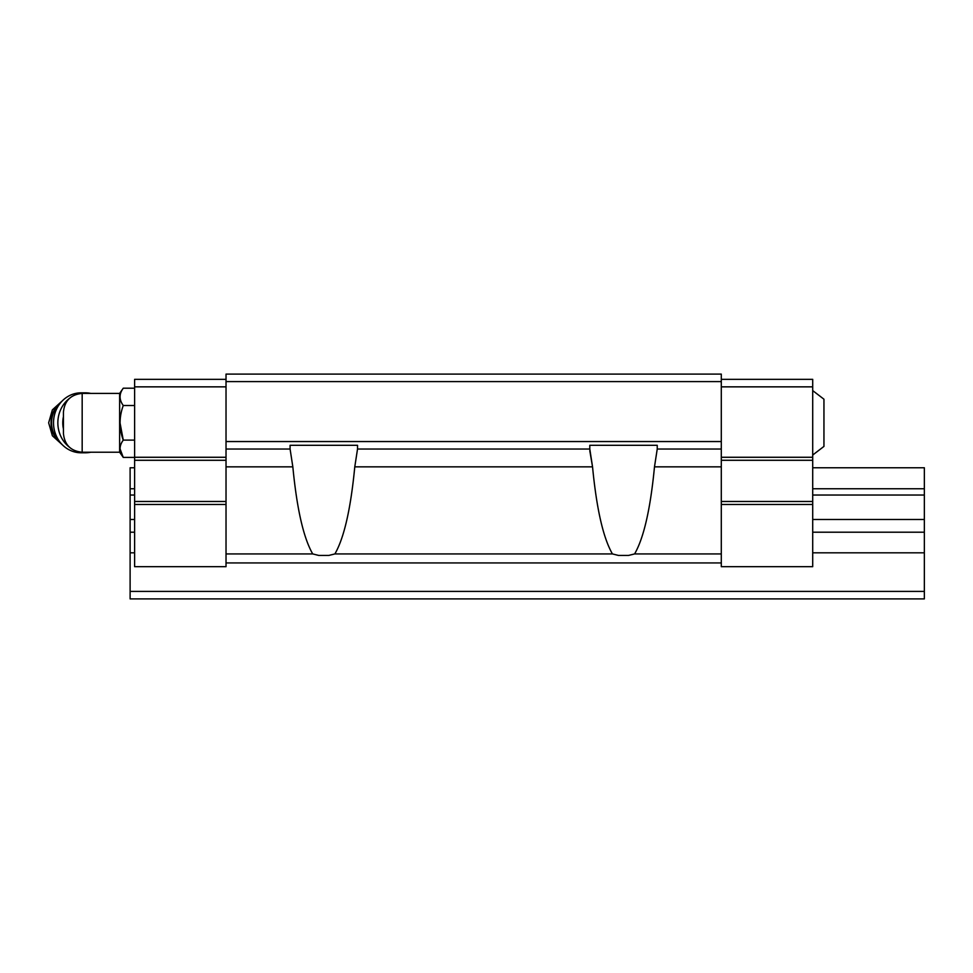 <?xml version="1.0" encoding="UTF-8"?>
<svg xmlns="http://www.w3.org/2000/svg" width="973" height="973" viewBox="0 0 973 973"><rect width="100%" height="100%" fill="white"/><g stroke="black" fill="none" stroke-linecap="round" stroke-linejoin="round"><path stroke-width="1.46" d="M812.71 390.599L823.949 399.21L823.949 446.412L812.71 455.036M82.17 452.226L82.17 393.408C70.786 394.515 64.546 400.754 63.44 412.138L63.44 433.484C64.546 444.868 70.786 451.107 82.17 452.226L119.63 452.226L123.267 457.419L120.02 448.772M82.17 393.408L119.63 393.408L119.63 452.226M589.796 450.767L592.545 466.845L589.796 449.04L357.529 449.04L354.78 466.845C350.73 508.915 344.101 537.935 334.894 553.929L328.825 555.437L318.791 555.437L312.722 553.929L226.028 553.929L226.028 566.675L134.615 566.675L134.615 504.488L226.028 504.488M634.603 553.929L721.297 553.929L721.297 449.04L657.237 449.04L654.488 466.845C650.438 508.915 643.81 537.935 634.603 553.929L628.534 555.437L618.5 555.437L612.431 553.929L334.894 553.929M721.297 562.929L226.028 562.929M721.297 553.929L721.297 566.675L812.71 566.675L812.71 504.488L721.297 504.488M312.722 553.929C303.515 537.935 296.887 508.915 292.837 466.845L290.088 449.04L226.028 449.04L226.028 553.929M612.431 553.929C603.224 537.935 596.595 508.915 592.545 466.845L354.78 466.845M721.297 381.598L226.028 381.598L226.028 374.106L721.297 374.106L721.297 449.04M226.028 381.598L226.028 449.04M721.297 441.547L226.028 441.547M589.796 449.04L589.796 445.293L657.237 445.293L657.237 449.04M290.088 449.04L290.088 445.293L357.529 445.293L357.529 449.04M721.297 379.348L812.71 379.348L812.71 386.853L721.297 386.853M812.71 386.853L812.71 457.274L721.297 457.274M812.71 457.274L812.71 460.278L721.297 460.278M812.71 460.278L812.71 501.484L721.297 501.484M812.71 501.484L812.71 504.488M226.028 386.853L134.615 386.853L134.615 379.348L226.028 379.348M134.615 386.853L134.615 457.274L226.028 457.274M134.615 457.274L134.615 460.278L226.028 460.278M134.615 460.278L134.615 501.484L226.028 501.484M134.615 501.484L134.615 504.488M119.63 393.408L123.267 388.203C119.022 393.931 119.022 399.696 123.267 405.51C119.022 417.064 119.022 428.606 123.267 440.112L134.615 440.112M123.267 405.51L134.615 405.51M123.267 388.203L134.615 388.203M134.615 457.419L123.267 457.419C119.022 451.618 119.022 445.841 123.267 440.112L120.02 422.817M63.44 416.675A26.222 24.143 90 0 0 63.44 428.947M90.757 393.408A29.968 27.585 90 0 0 85.442 392.837L81.1 392.837A29.968 27.585 90 0 0 53.515 422.817A29.968 27.585 90 0 0 81.1 452.786L85.442 452.786A29.968 27.585 90 0 0 90.757 452.226M85.442 392.837A29.968 27.585 90 0 0 78.959 393.676M69.399 398.431A29.968 27.585 90 0 0 61.457 437.619A29.968 27.585 90 0 0 69.399 447.191M78.959 451.946A29.968 27.585 90 0 0 85.442 452.786M130.114 591.402L130.114 598.894L924.35 598.894L924.35 591.402L130.114 591.402L130.114 467.77L134.615 467.77M812.71 467.77L924.35 467.77L924.35 495.038L812.71 495.038M134.615 495.038L130.114 495.038M924.35 488.75L812.71 488.75M134.615 488.75L130.114 488.75M924.35 495.038L924.35 519.473L812.71 519.473M134.615 519.473L130.114 519.473M924.35 519.473L924.35 532.207L812.71 532.207M134.615 532.207L130.114 532.207M924.35 532.207L924.35 552.81L812.71 552.81M134.615 552.81L130.114 552.81M924.35 552.81L924.35 591.402M721.297 466.845L654.488 466.845M292.837 466.845L226.028 466.845M60.825 402.494A24.726 22.756 90 0 0 60.825 443.129M59.803 403.771A24.726 22.756 90 0 0 59.803 441.851M62.406 400.767L52.372 409.864L48.65 422.817L52.384 435.758L62.406 444.856"/></g></svg>
